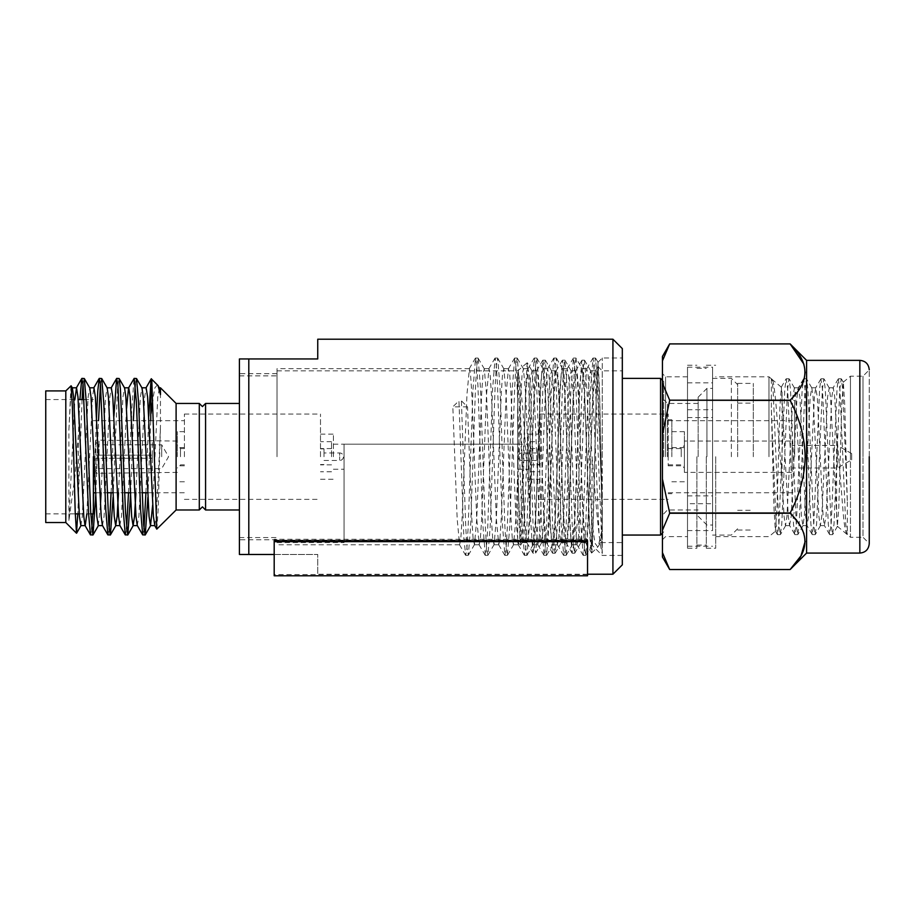 <?xml version="1.0" encoding="UTF-8"?>
<svg xmlns="http://www.w3.org/2000/svg" width="915" height="915" viewBox="0 0 915 915"><rect width="100%" height="100%" fill="white"/><g stroke="black" fill="none" stroke-linecap="round" stroke-linejoin="round"><path stroke-width="0.69" stroke-dasharray="4.58 3.43" d="M320.49 456.722L320.49 414.072L320.49 456.722M184.407 456.722L184.407 414.072L184.407 456.722M539.61 456.722L539.61 414.072L539.61 456.722M668.19 456.722L668.19 414.072L668.19 456.722M70.981 385.741L68.911 429.581L68.911 520.429L74.79 477.722L78.335 435.449L79.902 399.558M68.911 520.429L74.881 399.558M86.845 513.875L92.472 397.03L93.925 387.8M102.411 525.45L104.081 516.403L109.88 397.03L111.333 387.8M119.831 525.45L121.489 516.403L126.567 408.433M137.239 525.45L138.897 516.403L144.696 397.03L146.148 387.8M154.749 525.633L156.305 516.403L159.21 456.722L160.457 426.356L160.457 394.582M156.911 529.19L158.226 508.088L160.457 426.356M151.032 379.805L151.25 378.799M145.908 492.75L148.745 416.256M142.889 535.058L143.964 529.213M128.5 492.75L131.154 420.683M131.337 416.176L134.002 378.536M125.481 535.058L126.556 529.213M111.092 492.75L113.929 416.153M108.073 535.058L109.148 529.213M93.685 492.75L96.338 420.683M90.654 535.058L91.74 529.293M92.724 513.875L93.376 499.99M68.911 429.581L70.707 397.03L72.377 387.983M80.863 525.633L82.316 516.403L88.115 397.03L89.784 387.983M98.271 525.633L100.456 505M101.096 492.75L105.534 397.03L107.192 387.983M118.504 492.75L122.942 397.03L124.6 387.983M135.912 492.75L140.35 397.03L142.008 387.983M152.679 505L157.757 397.03L159.416 387.983M82.076 399.558L77.786 513.875M83.048 384.094L84.134 378.375M95.869 492.75L98.511 420.683M100.444 384.22L101.542 378.375M113.083 497.245L117.497 388.875L118.95 378.375M130.685 492.75L133.327 420.683M135.26 384.22L136.358 378.375M147.898 497.245L150.735 420.683M157.494 384.826L154.875 387.811L152.679 400.29M591.616 520.429L591.616 553.026L592.405 546.964L596.328 394.113L597.952 366.538L599.485 393.519L602.276 504.085L602.23 528.95L598.216 546.484L597.781 547.067L595.013 543.224L591.616 520.429L586.995 390.339L584.468 360.201L583.244 367.544L582.02 388.475L577.205 523.094L574.666 553.232L573.442 545.889L572.218 524.958L567.414 390.339L564.875 360.201L563.651 367.544L562.428 388.475L557.624 523.094L555.085 553.232L553.861 545.889L552.637 524.958L547.822 390.339L545.294 360.201L544.07 367.544L542.847 388.475L538.031 523.094L535.675 553.083L534.28 545.889L533.056 524.958L528.756 386.725L527.189 362.763L525.553 391.265L522.328 517.981L520.738 545.031L519.228 525.507L517.661 444.187L517.661 542.572L517.661 444.187L344.063 444.187L344.063 542.572L344.063 444.187L517.661 444.187L517.661 372.428M622.326 542.572L622.326 370.861L622.326 542.572L602.242 542.572L602.23 528.95L600.56 542.469L599.153 536.087L593.034 395.966L590.587 370.804L589.363 377.346L588.139 395.966L583.244 517.467L580.979 542.469L579.572 536.087L578.349 517.467L573.453 395.966L571.177 370.964L569.782 377.346L568.547 395.966L563.651 517.467L561.387 542.469L559.98 536.087L558.756 517.467L553.861 395.966L551.596 370.964L550.19 377.346L548.966 395.966L544.07 517.467L541.806 542.469L540.399 536.087L539.175 517.467L534.28 395.966L532.015 370.964L530.609 377.346L529.385 395.966L524.489 517.467L522.225 542.469L520.818 536.087L519.594 517.467L517.73 473.078M602.23 528.95L602.276 370.861L602.276 504.085L597.175 383.03L595.299 370.964L592.897 398.791L588.082 518.393L586.881 536.327L585.68 542.629L583.095 514.63L578.291 395.04L577.091 377.083L575.89 370.804L573.305 398.803L568.49 518.393L567.289 536.327L566.088 542.629L563.503 514.63L558.699 395.051L557.498 377.094L556.297 370.804L553.712 398.814L547.696 536.327L546.312 542.469L543.91 514.63L539.107 395.063L537.906 377.106L536.705 370.804L534.12 398.791L529.305 518.393L528.104 536.339L526.72 542.469L524.467 517.593L517.696 372.405C520.532 376.74 523.357 413.214 526.194 456.722L532.896 553.095L535.504 553.232M591.856 544.86L592.085 456.711C595.482 497.463 598.856 541.68 602.242 553.449L601.052 456.722L599.554 390.739L598.055 362.363L596.397 391.071L594.842 456.722C593.778 507.768 592.691 550.315 591.616 544.585C590.026 542.687 588.482 501.637 586.915 456.722C588.482 505.961 590.026 550.944 591.616 553.026L597.781 547.067M602.242 511.313L597.93 386.954L595.482 358.062L594.258 365.577L593.034 386.954L588.139 526.48L585.692 555.371L584.468 547.856L583.244 526.48L578.349 386.954L576.05 358.2L582.192 368.814L584.468 394.457L586.915 456.722L584.468 388.475L583.244 367.544L581.86 360.338L579.572 388.475L574.677 524.958L573.453 545.889L572.058 553.095L569.782 524.958L564.875 388.475L563.651 367.544L562.428 360.201L559.98 388.475L555.085 524.958L553.861 545.889L552.477 553.095L550.19 524.958L545.294 388.475L544.07 367.544L542.847 360.201L540.399 388.475L535.504 524.958L534.28 545.889L533.056 553.232M517.696 372.405L517.661 444.187L528.321 444.187L528.321 469.246L528.321 444.187M344.063 456.722L344.063 469.246L344.063 456.722M517.661 456.722L517.661 469.246L517.661 456.722M660.55 535.058L660.55 378.375M663.684 456.722L663.684 381.509L663.684 456.722M667.447 456.722L667.447 403.446L667.447 456.722M698.156 456.722L698.156 397.179L698.156 456.722M706.929 456.722L706.929 388.406L706.929 456.722M712.568 456.722L712.568 378.375L712.568 456.722M731.371 456.722L731.371 378.375L731.371 456.722M737.639 456.722L737.639 383.396L737.639 456.722M794.666 456.722L794.666 400.473L794.666 456.722M528.321 456.722L528.321 434.156L528.321 456.722M333.415 456.722L333.415 434.156L333.415 456.722M93.376 456.722L93.376 513.875M45.75 522.522L45.75 390.911M65.8 522.522L65.8 390.911M176.103 509.987L176.103 403.446M199.298 509.987L199.298 403.446M205.566 509.987L205.566 403.446M239.41 456.722L239.41 373.675L239.41 456.722M277.005 456.722L277.005 368.665L277.005 456.722M530.197 443.752L530.197 515.168M78.335 495.621L78.335 435.449M530.197 456.722L530.197 441.671L530.197 456.722M681.24 456.722L681.24 448.567L681.24 456.722M684.374 456.722L684.374 431.651L684.374 456.722M671.839 456.722L671.839 419.745L671.839 456.722M331.527 456.722L331.527 441.671L331.527 456.722M180.495 456.722L180.495 448.567L180.495 456.722M177.361 456.722L177.361 431.651L177.361 456.722M668.19 447.629L668.19 465.804L668.19 447.629L684.374 447.629L684.374 465.804L684.374 447.629M851.705 453.588L837.282 445.433L837.282 468L837.282 445.433L792.161 445.433L792.161 468L837.282 468L851.705 459.845L851.705 453.588L851.705 459.845M792.161 468L792.161 445.433M792.161 441.053L792.161 472.38L792.161 441.053L684.374 441.053L684.374 472.38L792.161 472.38M684.374 472.38L684.374 441.053M668.19 465.804L684.374 465.804M539.61 448.888L539.61 464.546L539.61 448.888L537.723 448.888L537.723 464.546L539.61 464.546M537.723 464.546L537.723 448.888M537.723 452.959L537.723 460.474L537.723 452.959L522.053 452.959L522.053 460.474L537.723 460.474M522.053 460.474A3.763 3.763 0 0 1 518.29 456.722A3.763 3.763 0 0 1 522.053 452.959L522.053 460.474M152.29 456.722L152.29 455.155L152.29 456.722L152.29 455.155L95.892 455.155L152.29 455.155L95.892 455.155L152.29 455.155L152.29 458.278L95.892 458.278L152.29 458.278L95.892 458.278L152.29 458.278L152.29 456.722M98.397 458.278L98.397 468.629L98.397 458.278M161.692 456.722L161.692 444.804L161.692 456.722M95.892 458.278L95.892 473.329L95.892 458.278M99.026 458.278L99.026 473.329L99.026 458.278M152.29 458.278L152.29 472.38L152.29 458.278M152.29 455.155L152.29 441.053L152.29 455.155M98.397 455.155L98.397 444.804L98.397 455.155M95.892 455.155L95.892 440.104L95.892 455.155M99.026 455.155L99.026 440.104L99.026 455.155M324.013 456.722L324.013 448.888L324.013 456.722M324.013 460.474L339.682 460.474L339.682 456.722L339.682 460.474A3.763 3.763 0 0 0 343.434 456.722A3.763 3.763 0 0 0 339.682 452.959L339.682 456.722L339.682 452.959L324.013 452.959M602.242 553.449L595.356 383.614L593.057 358.062L590.495 389.767L585.669 527.395L584.468 548.119L583.267 555.371L580.693 523.643L575.878 386.05L574.677 365.325L573.465 358.062L570.903 389.767L566.088 527.395L564.875 548.108L563.674 555.371L561.112 523.643L556.286 386.05L555.085 365.325L553.884 358.062L551.31 389.767L546.495 527.395L545.294 548.119L544.082 555.371L541.52 523.643L536.705 386.05L535.492 365.325L534.291 358.062L531.729 389.767L526.903 527.395L525.702 548.108L524.501 555.371L521.927 523.643L517.112 386.05L515.911 365.325L514.699 358.062L512.137 389.767L507.322 527.395L506.109 548.119L504.908 555.371L502.346 523.643L497.531 386.05L496.319 365.325L495.118 358.062L492.545 389.767L487.729 527.395L486.528 548.108L485.327 555.371L482.754 523.643L477.939 386.05L476.726 365.325L475.526 358.062L472.964 389.767L468.148 527.395L466.936 548.119L465.735 555.371L463.894 538.946L458.953 400.839L461.4 400.839L467.519 406.843L452.822 406.843L458.953 400.839M576.05 358.2L574.677 365.577L573.453 386.954L568.547 526.48L566.099 555.371L564.875 547.856L563.651 526.48L558.756 386.954L556.469 358.2L555.085 365.577L553.861 386.954L548.966 526.48L546.518 555.371L545.294 547.856L544.07 526.48L539.175 386.954L536.888 358.2L535.504 365.577L534.28 386.954L529.385 526.48L526.937 555.371L525.713 547.856L524.489 526.48L519.594 386.954L517.295 358.2L515.923 365.577L514.699 386.954L509.804 526.48L507.345 555.371L506.121 547.856L504.897 526.48L500.002 386.954L497.714 358.2L496.33 365.577L495.107 386.954L490.211 526.48L487.924 555.233L486.54 547.856L485.316 526.48L480.421 386.954L478.133 358.2L476.749 365.577L475.526 386.954L470.63 526.48L468.343 555.233L466.959 547.856L465.735 526.48L461.4 400.839M582.192 368.814L580.796 375.367L579.572 394.457L574.677 518.977L572.23 544.768L571.006 538.066L569.782 518.977L564.875 394.457L562.611 368.814L561.204 375.367L559.98 394.457L555.085 518.977L552.637 544.768L551.413 538.066L550.19 518.977L545.294 394.457L543.03 368.814L541.623 375.367L540.399 394.457L535.504 518.977L533.056 544.768L531.832 538.066L530.609 518.977L525.713 394.457L523.437 368.814L522.042 375.367L520.818 394.457L515.923 518.977L513.475 544.768L512.251 538.066L511.028 518.977L506.121 394.457L503.856 368.814L502.449 375.367L501.226 394.457L496.33 518.977L494.066 544.619L492.659 538.066L491.435 518.977L486.54 394.457L484.275 368.814L482.868 375.367L481.645 394.457L476.749 518.977L474.473 544.619L473.078 538.066L471.854 518.977L467.519 406.843M591.616 451.049L589.363 394.457L588.139 375.367L586.732 368.814L584.468 394.457L579.572 518.977L578.349 538.066L576.942 544.619L574.677 518.977L569.782 394.457L568.547 375.367L567.151 368.814L564.875 394.457L559.98 518.977L558.756 538.066L557.361 544.619L555.085 518.977L550.19 394.457L548.966 375.367L547.57 368.814L545.294 394.457L540.399 518.977L539.175 538.066L537.768 544.619L535.504 518.977L530.609 394.457L529.385 375.367L527.978 368.814L525.713 394.457L520.818 518.977L519.594 538.066L518.187 544.619L515.923 518.977L511.028 394.457L509.804 375.367L508.397 368.814L506.121 394.457L501.226 518.977L500.002 538.066L498.778 544.768L496.33 518.977L491.435 394.457L490.211 375.367L488.987 368.665L486.54 394.457L481.645 518.977L480.421 538.066L479.197 544.768L476.749 518.977L471.854 394.457L470.63 375.367L469.406 368.665L466.959 394.457L462.064 518.977L460.84 538.066L459.616 544.768L457.168 518.977L452.822 406.843M274.191 554.479L317.745 554.479L317.745 574.22L317.745 554.479L239.41 554.479L239.41 358.954L317.745 358.954L317.745 339.213M622.326 348.604L622.326 564.829M612.924 339.213L612.924 574.22M602.276 511.325L602.276 553.472M248.8 358.954L248.8 554.479M602.276 456.722L602.276 358.005L602.276 456.722M847.336 501.969L847.336 534.497L845.712 524.192L839.901 389.241L838.266 378.959L837.008 389.241L831.197 524.192L829.562 534.474L828.304 524.192L822.494 389.241L820.858 378.959L819.6 389.241L813.79 524.192L812.154 534.474L810.896 524.192L805.086 389.241L803.633 378.799L802.192 389.241L796.382 524.192L794.929 534.635L789.542 525.473L788.295 516.415L781.376 387.205L779.957 405.757L776.927 509.449L775.371 531.089L773.987 508.328L771.345 409.257L771.345 379.153L772.237 379.702L771.345 379.153C773.69 380.423 773.918 385.627 775.68 400.736L782.051 478.991L784.063 516.415L785.505 525.656L786.957 516.415L792.767 397.019L794.426 387.96L795.661 397.019L801.471 516.415L802.913 525.656L804.365 516.415L810.175 397.019L811.834 387.96L813.069 397.019L818.879 516.415L820.332 525.656L821.773 516.415L827.583 397.019L829.242 387.96L830.477 397.019L837.374 526.285L838.781 507.859L841.823 403.927L843.367 382.287L844.751 405.071L847.336 501.969L842.704 389.241L841.251 378.799L839.798 389.241L834 524.192L832.547 534.635L831.095 524.192L825.296 389.241L823.843 378.799L822.391 389.241L816.592 524.192L815.139 534.635L813.687 524.192L807.888 389.241L806.435 378.799L804.983 389.241L799.184 524.192L797.731 534.635L796.279 524.192L790.48 389.241L789.027 378.799L787.575 389.241L781.776 524.192L780.323 534.635L778.871 524.192L773.072 389.241L771.803 378.959M794.746 534.474L793.488 524.192L787.678 389.241L786.225 378.799L784.784 389.241L778.974 524.192L777.521 534.635L776.08 524.192L771.345 409.257M847.336 534.497C845.712 533.742 844.293 526.194 843.092 511.851L836.63 432.132L836.63 520.475M789.542 525.473L791.201 516.415L796.999 397.019L798.246 387.96L799.904 397.019L805.703 516.415L806.95 525.473L808.608 516.415L814.407 397.019L815.654 387.96L817.312 397.019L823.111 516.415L824.358 525.473L826.016 516.415L831.815 397.019L833.268 387.777L834.72 397.019L836.63 432.132M790.125 569.53L669.677 569.53L662.437 552.523L662.437 530.243L669.677 513.246L790.125 513.246L800.968 526.903M803.919 533.548L805.166 541.383M669.677 512.995L662.437 479.003L662.437 434.431L669.677 400.438L790.125 400.438C799.721 418.658 804.743 437.416 805.166 456.722C804.731 476.063 799.71 494.821 790.125 512.995L669.677 513.246M791.052 399.249L790.125 400.187L669.677 400.187L662.437 383.191L662.437 356.438M669.677 343.914L790.125 343.914M803.919 364.204L805.166 372.05M804.239 378.799L792.733 397.476M869.25 456.722L869.25 369.912L869.25 543.521L862.982 537.254L862.982 456.722L862.982 537.254L850.447 537.254L850.447 456.722L850.447 537.254L847.336 534.635M768.977 456.722L768.977 376.808L768.977 456.722M715.702 456.722L715.702 548.222L715.702 456.722M706.3 456.722L706.3 548.222L706.3 456.722M696.91 456.722L696.91 548.222L696.91 456.722M687.508 456.722L687.508 548.222L687.508 456.722M665.571 456.722L665.571 376.808L665.571 456.722M662.437 456.722L662.437 373.675L662.437 456.722M806.584 553.072L806.584 360.361M662.437 556.995L662.437 552.523M662.437 434.431L662.437 383.191M662.437 530.243L662.437 479.003M782.051 392.02L782.051 478.991M850.447 456.722L850.447 376.179L850.447 456.722M862.982 456.722L862.982 376.179L862.982 456.722M712.568 503.719L712.568 367.19L712.568 530.574L712.568 495.884L712.568 503.719L687.508 503.719L687.508 546.244L687.508 367.19L687.508 503.719M687.508 409.714L712.568 409.714M687.508 417.549L712.568 417.549M687.508 495.884L712.568 495.884M753.308 456.722L753.308 383.396L753.308 456.722M587.544 575.787L587.544 540.182L274.191 540.182L274.191 539.301L274.191 574.54L274.191 540.754M274.191 575.787L274.191 540.182M587.544 540.182L587.544 539.301L274.191 539.301M587.544 539.301L587.544 540.754M859.848 553.072L859.848 360.361M184.407 499.361L320.49 499.361M539.61 499.361L668.19 499.361M598.227 546.495L600.56 542.469M590.77 370.964L584.628 360.35M580.979 542.469L574.837 553.083M571.177 370.964L565.047 360.35M561.387 542.469L555.256 553.083M551.596 370.964L545.454 360.35M541.806 542.469L535.664 553.083M532.015 370.964L527.303 362.809M522.225 542.469L520.738 545.031M595.299 370.964L597.838 366.572M585.509 542.469L591.639 553.072M575.707 370.964L581.86 360.338M565.916 542.469L572.058 553.095M556.126 370.964L562.268 360.338M546.335 542.469L552.477 553.095M536.545 370.964L542.687 360.338M526.754 542.469L532.896 553.095M595.482 370.804L590.587 370.804M585.68 542.629L580.796 542.629M575.89 370.804L571.006 370.804M566.088 542.629L561.204 542.629M556.297 370.804L551.413 370.804M546.495 542.629L541.623 542.629M536.705 370.804L531.832 370.804M526.903 542.629L522.042 542.629M600.377 542.629L602.242 542.629M597.952 366.538L602.276 370.861L622.326 370.861M663.684 381.509L662.437 380.263M698.156 403.446L667.447 403.446L663.684 399.535M698.156 397.179L706.929 388.406L712.568 388.406M712.568 378.375L731.371 378.375L737.639 384.643M737.639 400.473L794.666 400.473M333.415 469.246L344.063 469.246M45.75 513.875L75.259 513.875M79.239 513.875L90.779 513.875M239.41 375.871L277.005 375.871M277.005 370.861L517.661 370.861L527.189 362.763M517.661 469.246L528.321 469.246M668.19 492.75L794.666 492.75M528.321 479.277L539.61 479.277M320.49 479.277L333.415 479.277M95.446 492.75L107.215 492.75M112.865 492.75L124.623 492.75M130.273 492.75L142.031 492.75M147.681 492.75L184.407 492.75M93.376 420.683L184.407 420.683M320.49 434.156L333.415 434.156M528.321 434.156L539.61 434.156M668.19 420.683L794.666 420.683M517.661 542.572L520.612 545.088M277.005 542.572L344.063 542.572M239.41 537.562L277.005 537.562M45.75 399.558L78.141 399.558M84.02 399.558L93.376 399.558M333.415 444.187L344.063 444.187M737.639 512.96L794.666 512.96M737.639 528.79L731.371 535.058L712.568 535.058M698.156 516.254L706.929 525.027L712.568 525.027M663.684 513.91L667.447 509.987L698.156 509.987M663.684 531.924L662.437 533.171M582.02 360.201L584.468 360.201M562.428 360.201L564.875 360.201M542.847 360.201L545.294 360.201M572.23 553.232L574.666 553.232M552.637 553.232L555.085 553.232M539.61 414.072L668.19 414.072M184.407 414.072L320.49 414.072M530.197 464.866L539.61 464.866M530.197 441.671L539.61 441.671M530.197 471.763L539.61 471.763M530.197 448.567L539.61 448.567M668.19 464.866L681.24 464.866L684.374 468M668.19 419.745L671.839 419.745M671.839 431.651L684.374 431.651M671.839 481.782L684.374 481.782M668.19 493.688L671.839 493.688M668.19 448.567L681.24 448.567L684.374 445.433M331.527 464.866L320.49 464.866M331.527 441.671L320.49 441.671M331.527 471.763L320.49 471.763M331.527 448.567L320.49 448.567M184.407 464.866L180.495 464.866L177.361 468M184.407 431.651L177.361 431.651M184.407 481.782L177.361 481.782M184.407 448.567L180.495 448.567L177.361 445.433M95.892 442.3L98.397 444.804L161.692 444.804L168.566 456.722L161.692 468.629L98.397 468.629L95.892 471.134M177.361 472.38L95.892 473.329M177.361 441.053L95.892 440.104M184.407 447.629L177.361 447.629M184.407 465.804L177.361 465.804M324.013 448.888L320.49 448.888M324.013 464.546L320.49 464.546M593.057 358.062L595.482 358.062M583.267 555.371L585.692 555.371M573.465 358.062L575.901 358.062M563.674 555.371L566.099 555.371M553.884 358.062L556.309 358.062M544.093 555.371L546.518 555.371M534.291 358.062L536.728 358.062M524.501 555.371L526.937 555.371M514.699 358.062L517.147 358.062M504.908 555.371L507.345 555.371M495.118 358.062L497.554 358.062M485.327 555.371L487.764 555.371M475.526 358.062L477.973 358.062M465.735 555.371L468.183 555.371M595.642 358.2L598.055 362.374M585.852 555.233L591.856 544.848M566.259 555.233L572.401 544.619M556.469 358.2L562.611 368.814M546.678 555.233L552.82 544.619M536.888 358.2L543.03 368.814M527.097 555.233L533.228 544.619M517.295 358.2L523.437 368.814M507.505 555.233L513.647 544.619M497.714 358.2L503.856 368.814M487.924 555.233L494.066 544.619M478.133 358.2L484.275 368.814M468.343 555.233L474.473 544.619M586.732 368.814L592.874 358.2M576.942 544.619L583.084 555.233M567.151 368.814L573.293 358.2M557.361 544.619L563.503 555.233M547.57 368.814L553.701 358.2M537.768 544.619L543.91 555.233M527.978 368.814L534.12 358.2M518.187 544.619L524.329 555.233M508.397 368.814L514.539 358.2M498.606 544.619L504.748 555.233M488.816 368.814L494.946 358.2M479.014 544.619L485.156 555.233M469.223 368.814L475.365 358.2M459.433 544.619L465.575 555.233M277.005 539.759L239.41 539.759M622.326 555.428L602.276 555.428L591.742 544.894M597.952 362.329L602.276 358.005L622.326 358.005M459.616 544.768L277.005 544.768M498.778 544.768L493.883 544.768M518.37 544.768L513.475 544.768M537.951 544.768L533.056 544.768M557.532 544.768L552.637 544.768M577.125 544.768L572.23 544.768M479.197 544.768L474.302 544.768M469.406 368.665L277.005 368.665M488.987 368.665L484.092 368.665M508.568 368.665L503.673 368.665M528.161 368.665L523.266 368.665M547.742 368.665L542.847 368.665M567.323 368.665L562.428 368.665M586.915 368.665L582.02 368.665M587.544 574.22L317.745 574.22M277.005 373.675L239.41 373.675M781.227 387.274L786.042 378.959M775.382 531.089L777.338 534.474M838.266 378.959L833.062 387.96M829.562 534.474L824.358 525.473M820.858 378.959L815.654 387.96M812.154 534.474L806.95 525.473M803.45 378.959L798.246 387.96M785.722 525.473L780.506 534.474M794.426 387.96L789.21 378.959M803.13 525.473L797.914 534.474M811.834 387.96L806.618 378.959M820.538 525.473L815.322 534.474M829.242 387.96L824.026 378.959M837.511 526.216L832.742 534.474M843.367 382.287L841.445 378.959M841.251 378.799L838.46 378.799M832.547 534.635L829.756 534.635M823.843 378.799L821.052 378.799M815.139 534.635L812.348 534.635M806.435 378.799L803.633 378.799M797.731 534.635L794.929 534.635M789.027 378.799L786.225 378.799M780.323 534.635L777.521 534.635M715.702 536.625L768.977 536.625L775.508 531.146M706.3 548.222L715.702 548.222M696.91 545.088L706.3 545.088M687.508 548.222L696.91 548.222M662.437 539.759L665.571 536.625L687.508 536.625M781.376 387.217L771.871 379.245M771.345 378.799L768.977 376.808L715.702 376.808M820.332 525.656L824.564 525.656M802.913 525.656L807.156 525.656M785.505 525.656L789.748 525.656M829.036 387.777L833.268 387.777M811.616 387.777L815.86 387.777M794.209 387.777L798.452 387.777M837.374 526.274L846.993 534.349M843.241 382.23L850.447 376.179L862.982 376.179L869.25 369.912M687.508 376.808L665.571 376.808L662.437 373.675M687.508 365.222L696.91 365.222M696.91 368.345L706.3 368.345M706.3 365.222L715.702 365.222M687.508 530.574L712.568 530.574M687.508 382.859L712.568 382.859M687.508 546.244L712.568 546.244M687.508 367.19L712.568 367.19M737.639 510.296L753.308 510.296M737.639 383.396L753.308 383.396M737.639 530.037L753.308 530.037M737.639 403.138L753.308 403.138M587.544 574.54L274.191 574.54"/><path stroke-width="1.37" d="M79.902 399.558L81.767 378.536L83.048 384.151L88.583 513.521L90.471 534.898L93.021 534.886L95.869 492.75M74.881 399.558L76.517 387.8L77.969 397.03L83.768 516.403L85.004 525.45L90.471 534.898M77.786 513.875L76.494 533.216L75.19 511.828L72.411 407.724L71.107 385.787L72.377 387.983L73.612 397.03L79.411 516.403L80.863 525.633L85.221 525.633L86.845 513.875M89.567 387.8L93.925 387.8L95.377 397.03L101.176 516.403L102.411 525.45L107.879 534.898M106.975 387.8L111.333 387.8L112.785 397.03L118.584 516.403L119.831 525.45L125.286 534.898L127.837 534.886L130.685 492.75M126.567 408.433L128.535 387.983L134.185 378.375L136.358 401.319L140.624 510.307L142.706 534.898L145.245 534.898L147.898 497.245M124.383 387.8L128.74 387.8L130.193 397.03L135.992 516.403L137.239 525.45L142.694 534.898M141.802 387.8L146.148 387.8L147.601 397.03L153.4 516.403L154.852 525.633L150.506 525.633L152.679 505M148.745 416.256L151.032 379.805C151.295 377.918 151.558 378.467 151.833 381.452L156.774 529.144L176.103 509.987L199.298 509.987L199.298 403.446L176.103 403.446L176.103 509.987M151.25 378.799L157.975 385.49L160.457 394.582L159.416 387.983L157.975 385.49M143.964 529.213L145.908 492.75M131.154 420.683L131.337 416.176M113.929 416.153L116.594 378.536L117.898 384.62L123.216 510.307L125.286 534.898M126.556 529.213L128.5 492.75M96.338 420.683L97.756 391.128L99.186 378.536L100.456 384.346L105.808 510.307L107.89 534.898L110.429 534.898L113.083 497.245M109.148 529.213L111.092 492.75M91.74 529.293L92.724 513.875M93.376 499.99L93.685 492.75M81.95 378.375L84.317 378.547L89.784 387.983L91.02 397.03L96.83 516.403L98.271 525.633L102.629 525.633M100.456 505L101.096 492.75M99.369 378.375L101.725 378.547L107.192 387.983L108.427 397.03L114.238 516.403L115.679 525.633L117.131 516.403L118.504 492.75M116.777 378.375L119.133 378.536L124.6 387.983L125.835 397.03L131.646 516.403L133.087 525.633L134.539 516.403L135.912 492.75M134.185 378.375L136.541 378.547L142.008 387.983L143.243 397.03L149.053 516.403L150.506 525.633M159.21 387.8L160.457 387.8L160.457 394.582M71.107 385.787L65.8 390.911L65.8 522.522L76.494 533.216M82.076 399.558L83.048 384.094M84.317 378.547L86.353 402.84L90.699 512.366L92.838 535.058M98.511 420.683L100.444 384.22M101.725 378.547L103.761 402.84L108.794 524.558L110.246 535.058M119.133 378.536L120.403 388.875L125.515 512.366L127.654 535.058M133.327 420.683L135.26 384.22M136.541 378.547L138.588 402.84L143.609 524.558L145.062 535.058M150.735 420.683L151.032 379.805M152.679 400.29L151.032 413.546M622.326 378.375L660.55 378.375L660.55 535.058L662.437 533.171M93.376 456.722L93.376 513.875L90.779 513.875M65.8 390.911L45.75 390.911L45.75 522.522L65.8 522.522M199.298 403.446L202.432 406.58L205.566 403.446L205.566 509.987L239.41 509.987M612.924 339.213L622.326 348.604L622.326 564.829L612.924 574.22L612.924 339.213L317.745 339.213L317.745 358.954L239.41 358.954L239.41 554.479L274.191 554.479M248.8 554.479L248.8 358.954M662.46 552.603L669.654 569.496M800.968 526.903L803.919 533.548M805.166 541.383L800.991 555.828L790.125 569.53C809.844 550.91 809.844 532.153 790.125 513.246L669.677 513.246L662.437 530.243L662.437 556.995L669.677 569.53L790.125 569.53L669.677 569.53M669.677 343.903L790.125 343.903L669.677 343.914L662.437 356.438L662.437 360.91L669.677 343.914L662.437 360.91L662.437 383.191L669.677 400.187L790.125 400.187C809.844 381.578 809.844 362.82 790.125 343.914L803.919 364.204M805.166 372.05L804.239 378.799M792.733 397.476L791.052 399.249M669.677 400.438L662.437 434.431L662.437 479.003L669.677 512.995L790.125 512.995C799.721 494.775 804.743 476.017 805.166 456.722C804.731 437.37 799.71 418.613 790.125 400.438L669.677 400.187M806.584 553.072L859.848 553.072L859.848 360.361L806.584 360.361L806.584 553.072L790.125 569.53M869.25 456.722L869.25 543.521M662.437 479.003L662.437 530.243M662.437 383.191L662.437 434.431M587.544 543.533L587.544 575.787L274.191 575.787L274.191 541.646L587.544 541.646L587.544 543.533M587.544 541.646L587.544 540.754L274.191 540.754L274.191 541.646M81.767 378.536L76.3 387.983M93.707 387.983L99.175 378.536M111.127 387.983L116.582 378.536M145.942 387.983L151.272 378.764M154.646 525.45L156.774 529.144M76.517 387.8L72.159 387.8M120.037 525.633L115.679 525.633M137.444 525.633L133.087 525.633M81.08 525.45L76.608 533.171M98.488 525.45L93.021 534.898M115.896 525.45L110.429 534.898M133.304 525.45L127.837 534.898M150.712 525.45L145.245 534.898M662.437 380.263L660.55 378.375M75.259 513.875L79.239 513.875M205.566 509.987L202.432 506.853L199.298 509.987M205.566 403.446L239.41 403.446M176.103 403.446L160.457 387.8M93.376 492.75L95.446 492.75M107.215 492.75L112.865 492.75M124.623 492.75L130.273 492.75M142.031 492.75L147.681 492.75M78.141 399.558L84.02 399.558M622.326 535.058L660.55 535.058M612.924 574.22L587.544 574.22M859.848 360.361C865.51 360.865 868.644 363.998 869.25 369.763M806.584 360.361L790.125 343.903M859.848 553.072C865.51 552.568 868.644 549.435 869.25 543.67"/></g></svg>
